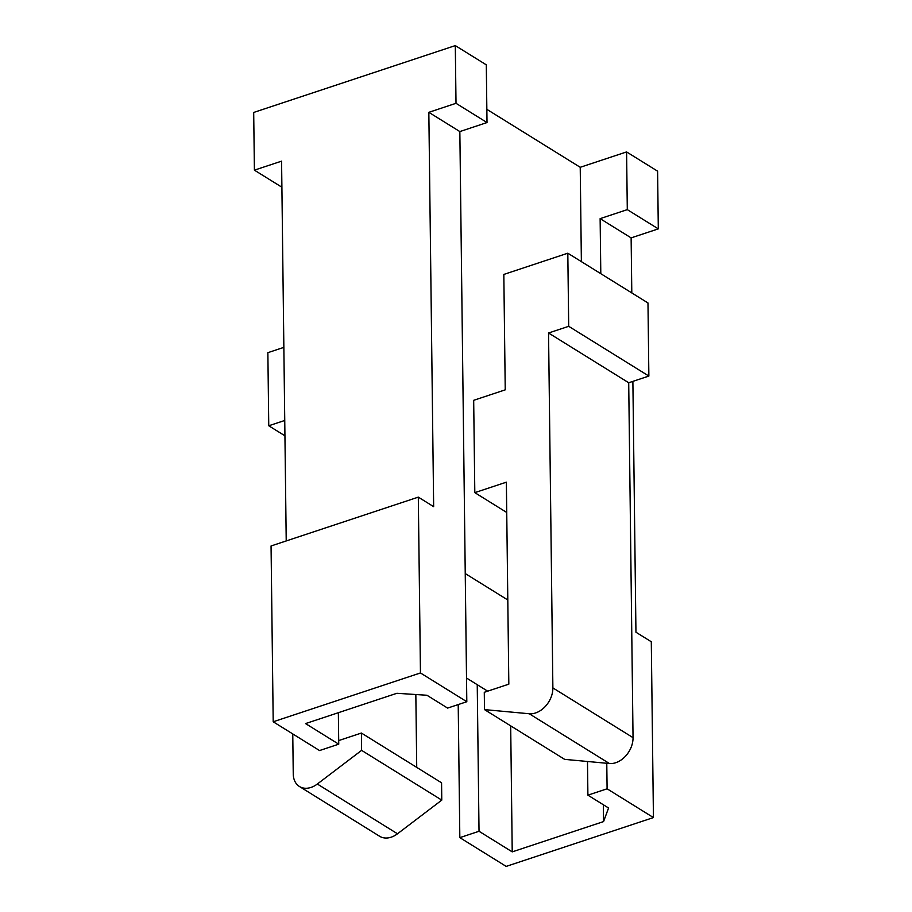 <?xml version="1.0" encoding="UTF-8"?>
<svg xmlns="http://www.w3.org/2000/svg" width="912" height="912" viewBox="0 0 912 912"><rect width="100%" height="100%" fill="white"/><g stroke="black" fill="none" stroke-linecap="round" stroke-linejoin="round"><path stroke-width="1.37" d="M286.22 540.941L281.58 161.15L254.402 170.156L253.696 112.45L455.305 45.6L456.011 103.307L428.834 112.324L433.656 506.662L418.312 497.131L420.455 672.953L466.807 701.716L459.842 131.567L487.008 122.55L456.011 103.307M631.127 237.884L658.304 228.878L657.598 171.171L626.59 151.928L627.296 209.635L600.13 218.641L631.127 237.884L631.799 292.934M486.848 109.337L580.226 167.295L626.59 151.928M487.008 122.55L486.301 64.843L455.305 45.6M466.807 701.716L447.61 708.088L426.941 695.252L396.88 693.291L305.554 723.581L338.74 744.181L319.542 750.553L273.201 721.78L271.058 545.969L418.312 497.131M459.842 131.567L428.834 112.324M632.882 381.376L635.949 632.221L651.293 641.752L653.437 817.574L506.183 866.4L459.83 837.638L479.028 831.265L512.225 851.876L603.562 821.587L603.356 804.76M273.201 721.78L420.455 672.953M653.437 817.574L607.096 788.8L587.898 795.161L608.566 807.998L603.562 821.587M512.225 851.876L510.686 725.861M466.511 678.026L487.681 691.171M507.802 599.982L465.234 573.557M479.028 831.265L477.238 684.684M459.83 837.638L458.212 704.566M607.096 788.8L606.776 763.264M600.803 273.68L600.13 218.641M587.898 795.161L587.488 761.486M580.226 167.295L581.377 261.63M658.304 228.878L627.296 209.635M254.402 170.156L281.899 187.222M338.74 744.181L338.352 712.705M292.763 733.932L293.254 773.992A21.546 15.709 -58.2 0 0 299.421 786.486A21.546 15.709 -58.2 0 0 317.33 784.024L361.608 750.359L361.403 733.043L338.694 740.578M283.849 347.369L267.866 352.67L268.755 425.767L284.749 420.466M299.421 786.486L379.586 836.247A21.546 15.709 -58.2 0 0 397.495 833.785L441.773 800.12L441.568 782.804L361.403 733.043M416.727 767.391L415.838 694.534M268.755 425.767L284.932 435.811M361.608 750.359L441.773 800.12M506.73 512.464L474.81 492.64L473.681 400.311L505.237 389.846L503.823 274.432L567.811 253.205L568.7 326.314L548.545 332.994L552.877 687.899A21.546 15.709 121.8 0 1 529.245 713.754L484.5 709.604L484.283 692.299L508.828 684.16L506.365 482.174L474.81 492.64M567.811 253.205L647.976 302.966L648.865 376.063L628.71 382.755L633.042 737.66A21.546 15.709 121.8 0 1 609.41 763.515L564.665 759.365L484.5 709.604M548.545 332.994L628.71 382.755M568.7 326.314L648.865 376.063M317.33 784.024L397.495 833.785M529.245 713.754L609.41 763.515M552.877 687.899L633.042 737.66"/></g></svg>
